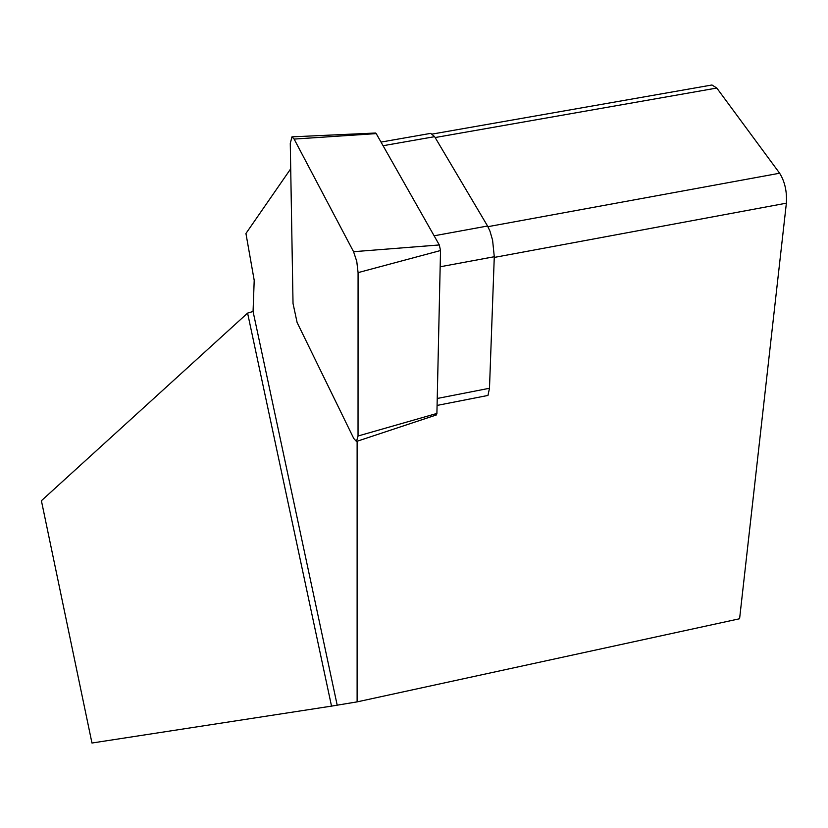 <?xml version="1.0" encoding="UTF-8"?>
<svg xmlns="http://www.w3.org/2000/svg" width="828" height="828" viewBox="0 0 828 828"><rect width="100%" height="100%" fill="white"/><g stroke="black" fill="none" stroke-linecap="round" stroke-linejoin="round"><path stroke-width="1.24" d="M432.516 134.022L711.966 84.994L716.8 88.047L779.634 173.228C784.82 181.529 787.066 191.516 786.372 203.181L739.59 618.754L357.116 701.875L331.521 706.118L247.593 313.108L41.4 500.723L91.97 743.026L331.521 706.118M290.711 168.798L245.937 233.486L254.206 280.34L253.068 311.483L337.151 704.959M357.116 701.875L357.127 441.252M381.015 142.085L430.736 133.36L434.628 136.672L487.557 226.013L489.959 231.136L492.588 240.172L494.285 256.732L489.483 388.26L487.961 395.442L437.091 405.42M247.593 313.108L253.068 311.483M290.276 143.461L293.029 303.483L297.097 322.454L353.732 438.436L356.475 441.459L358.038 436.004L358.079 272.619L356.764 261.379L353.566 251.702L294.126 139.083L291.963 136.848L290.276 143.461M435.611 414.135L436.418 414.931L436.905 413.441L440.527 250.532L439.306 244.953L376.212 133.608L375.581 133.018L375.136 133.681M779.634 173.228L487.94 226.675M716.8 88.047L435.145 137.541M786.372 203.181L494.254 257.425M434.628 136.672L383.074 145.718M489.483 388.26L437.236 398.475M487.557 226.013L434.12 235.794M494.285 256.732L440.165 266.782M436.905 413.441L358.038 436.004M440.527 250.532L358.079 272.619M439.306 244.953L353.566 251.702M376.212 133.608L294.126 139.083M436.418 414.931L356.764 441.365M375.581 133.018L291.963 136.848"/></g></svg>
